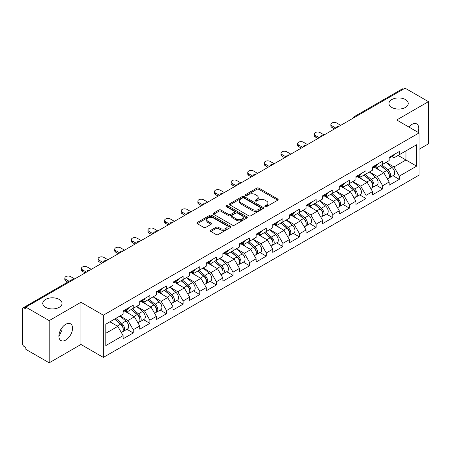 <?xml version="1.0" encoding="UTF-8"?>
<svg xmlns="http://www.w3.org/2000/svg" width="451" height="451" viewBox="0 0 451 451"><rect width="100%" height="100%" fill="white"/><g stroke="black" fill="none" stroke-linecap="round" stroke-linejoin="round"><path stroke-width="0.68" d="M391.784 107.434A9.646 5.57 180 0 1 388.959 103.499A9.646 5.57 180 0 1 394.913 98.352A9.646 5.57 180 0 1 405.426 99.558A9.646 5.57 180 0 1 408.251 103.499A9.646 5.57 180 0 1 402.298 108.64A9.646 5.57 180 0 1 391.784 107.434M45.574 307.317A9.646 5.57 180 0 1 42.749 303.376A9.646 5.57 180 0 1 48.702 298.235A9.646 5.57 180 0 1 59.216 299.441A9.646 5.57 180 0 1 62.041 303.376A9.646 5.57 180 0 1 56.087 308.523A9.646 5.57 180 0 1 45.574 307.317M265.126 206.626A1.037 0.598 0 0 0 266.592 206.626L277.709 200.205A1.477 0.857 0 0 0 278.143 199.601A1.477 0.857 0 0 0 277.709 198.998L258.88 188.123A1.477 0.857 0 0 0 256.782 188.123L245.665 194.544A1.037 0.598 0 0 0 245.367 194.967A1.037 0.598 0 0 0 245.665 195.39A1.037 0.598 0 0 0 247.131 195.39L248.574 194.561A4.736 2.734 0 0 1 255.266 194.561L256.839 195.463A4.736 2.734 0 0 1 258.226 197.397A4.736 2.734 0 0 1 256.839 199.331L255.396 200.159A1.037 0.598 0 0 0 255.097 200.582A1.037 0.598 0 0 0 255.396 201.005A1.037 0.598 0 0 0 256.861 201.005L258.299 200.176A4.736 2.734 0 0 1 264.996 200.176L266.569 201.084A4.736 2.734 0 0 1 267.956 203.018A4.736 2.734 0 0 1 266.569 204.951L265.126 205.78A1.037 0.598 0 0 0 264.827 206.203A1.037 0.598 0 0 0 265.126 206.626L265.126 205.78M61.877 327.894L62.041 330.059L58.906 336.469M65.722 324.303A9.646 5.57 -60 0 1 70.542 323.824A9.646 5.57 -60 0 1 72.025 331.553A9.646 5.57 -60 0 1 65.722 340.054A9.646 5.57 -60 0 1 60.896 340.533A9.646 5.57 -60 0 1 59.419 332.804A9.646 5.57 -60 0 1 65.722 324.303M408.871 127.024A9.646 5.57 -60 0 1 411.926 124.42A9.646 5.57 -60 0 1 416.752 123.94A9.646 5.57 -60 0 1 418.026 132.312M210.854 230.286A1.477 0.857 0 0 0 210.42 230.895A1.477 0.857 0 0 0 210.854 231.498L216.136 234.548A1.477 0.857 0 0 0 218.228 234.548L230.574 227.417A1.477 0.857 0 0 0 231.008 226.814A1.477 0.857 0 0 0 230.574 226.21L211.745 215.336A1.477 0.857 0 0 0 209.653 215.336L197.307 222.467A1.477 0.857 0 0 0 196.873 223.07A1.477 0.857 0 0 0 197.307 223.673L203.689 227.36A1.477 0.857 0 0 0 205.78 227.36L211.062 224.31A1.477 0.857 0 0 0 211.496 223.707A1.477 0.857 0 0 0 211.062 223.098L207.9 221.272A3.958 2.283 0 0 1 206.738 219.66A3.958 2.283 0 0 1 209.179 217.545A3.958 2.283 0 0 1 213.498 218.042L225.895 225.201A3.958 2.283 0 0 1 227.05 226.814A3.958 2.283 0 0 1 224.609 228.928A3.958 2.283 0 0 1 220.297 228.431L218.228 227.236A1.477 0.857 0 0 0 216.136 227.236L210.854 230.286L210.854 231.498M80.96 302.271L49.198 320.61L25.854 307.131L405.105 88.171L428.45 101.65L396.688 119.989L419.069 132.915L103.347 315.193L80.96 302.271L80.96 344.485L103.347 357.412L103.347 315.193M248.676 215.758A1.477 0.857 0 0 0 250.767 215.758L263.113 208.633A1.477 0.857 0 0 0 263.547 208.029A1.477 0.857 0 0 0 263.113 207.426L244.284 196.551A1.477 0.857 0 0 0 242.187 196.551L229.841 203.677A1.477 0.857 0 0 0 229.412 204.286A1.477 0.857 0 0 0 229.841 204.889L248.676 215.758M226.65 206.851A1.037 0.598 0 0 1 227.699 206.992L246.827 218.036L234.497 225.156A1.477 0.857 0 0 1 232.406 225.156L213.577 214.281L213.577 213.075A1.477 0.857 0 0 0 213.143 213.678A1.477 0.857 0 0 0 213.577 214.281M213.577 213.075L218.859 210.025A1.477 0.857 0 0 1 220.951 210.025L228.589 214.434A1.477 0.857 0 0 0 230.681 214.434L234.187 212.41A1.477 0.857 0 0 0 234.621 211.807A1.477 0.857 0 0 0 234.187 211.203L226.233 206.609A1.037 0.598 0 0 1 225.928 206.186A1.037 0.598 0 0 1 226.571 205.633A1.037 0.598 0 0 1 227.699 205.763L246.844 216.818A1.477 0.857 0 0 1 247.278 217.421A1.477 0.857 0 0 1 246.844 218.025L246.844 216.818M103.347 357.412L419.069 175.129L419.069 132.915M126.923 329.298L133.248 332.951L133.248 329.749L127.915 320.52L120.028 315.965M133.248 332.951L123.117 338.797L123.117 335.595L105.799 345.596L105.799 324.179L123.117 314.178L123.117 310.981L133.248 305.135L133.248 308.332L139.748 304.577L139.748 301.381L149.873 295.535L149.873 298.731L156.373 294.977L156.373 291.78L166.504 285.934L166.504 289.13L173.004 285.376L173.004 282.179L183.129 276.333L183.129 279.53L189.634 275.775L189.634 272.579L199.759 266.733L199.759 269.929L206.259 266.18L206.259 262.978L216.384 257.132L216.384 260.334L222.89 256.58L222.89 253.377L233.015 247.531L233.015 250.733L239.515 246.979L239.515 243.777L249.645 237.931L249.645 241.133L256.145 237.378L256.145 234.176L266.27 228.33L266.27 231.532L272.776 227.778L272.776 224.575L282.901 218.729L282.901 221.931L289.401 218.177L289.401 214.975L299.526 209.129L299.526 212.331L306.032 208.576L306.032 205.374L316.157 199.528L316.157 202.73L322.657 198.976L322.657 195.773L332.782 189.927L332.782 193.129L339.287 189.375L339.287 186.178L349.412 180.327L349.412 183.529L355.912 179.774L355.912 176.578L366.043 170.732L366.043 173.928L372.543 170.174L372.543 166.977L382.668 161.131L382.668 164.327L389.174 160.573L389.174 157.376L399.298 151.53L399.298 154.727L416.617 144.726L416.617 166.143L399.298 176.144L393.965 166.915L386.079 162.36M392.973 175.693L399.298 179.346L399.298 176.144M399.298 179.346L389.174 185.192L389.174 181.99L382.668 185.744L377.34 176.516L369.454 171.961M376.343 185.293L382.668 188.946L382.668 185.744M382.668 188.946L372.543 194.793L372.543 191.59L366.043 195.345L360.71 186.116L352.823 181.561M359.718 194.894L366.043 198.547L366.043 195.345M366.043 198.547L355.912 204.393L355.912 201.191L349.412 204.946L344.085 195.717L336.192 191.162M343.087 204.495L349.412 208.148L349.412 204.946M349.412 208.148L339.287 213.994L339.287 210.792L332.782 214.546L327.454 205.318L319.567 200.763M326.462 214.095L332.782 217.748L332.782 214.546M332.782 217.748L322.657 223.595L322.657 220.392L316.157 224.147L310.829 214.913L302.937 210.363M309.831 223.696L316.157 227.349L316.157 224.147M316.157 227.349L306.032 233.195L306.032 229.993L299.526 233.748L294.199 224.513L286.312 219.964M293.201 233.297L299.526 236.944L299.526 233.748M299.526 236.944L289.401 242.79L289.401 239.594L282.901 243.348L277.568 234.114L269.681 229.559M276.576 242.897L282.901 246.545L282.901 243.348M282.901 246.545L272.776 252.391L272.776 249.194L266.27 252.949L260.943 243.715L253.056 239.16M259.945 252.498L266.27 256.145L266.27 252.949M266.27 256.145L256.145 261.992L256.145 258.795L249.645 262.55L244.312 253.315L236.425 248.76M243.32 262.099L249.645 265.746L249.645 262.55M249.645 265.746L239.515 271.592L239.515 268.396L233.015 272.145L227.687 262.916L219.795 258.361M226.69 271.694L233.015 275.347L233.015 272.145M233.015 275.347L222.89 281.193L222.89 277.996L216.384 281.745L211.057 272.517L203.17 267.962M210.065 281.294L216.384 284.947L216.384 281.745M216.384 284.947L206.259 290.794L206.259 287.591L199.759 291.346L194.426 282.117L186.539 277.562M193.434 290.895L199.759 294.548L199.759 291.346M199.759 294.548L189.634 300.394L189.634 297.192L183.129 300.947L177.801 291.718L169.914 287.163M176.803 300.496L183.129 304.149L183.129 300.947M183.129 304.149L173.004 309.995L173.004 306.793L166.504 310.547L161.17 301.319L153.284 296.764M160.178 310.096L166.504 313.749L166.504 310.547M166.504 313.749L156.373 319.596L156.373 316.393L149.873 320.148L144.545 310.919L136.659 306.364M143.548 319.697L149.873 323.35L149.873 320.148M149.873 323.35L139.748 329.196L139.748 325.994L133.248 329.749M125.857 310.22L127.915 311.41L133.248 308.332M127.915 320.52L134.415 316.765L124.47 311.021M139.748 325.994L134.415 316.765M142.482 300.62L144.545 301.809L149.873 298.731M144.545 310.919L151.046 307.165L141.095 301.42M156.373 316.393L151.046 307.165M159.113 291.019L161.17 292.209L166.504 289.13M161.17 301.319L167.676 297.564L157.726 291.82M173.004 306.793L167.676 297.564M175.738 281.418L177.801 282.608L183.129 279.53M177.801 291.718L184.301 287.964L174.357 282.219M189.634 297.192L184.301 287.964M192.368 271.818L194.426 273.007L199.759 269.929M194.426 282.117L200.932 278.363L190.982 272.618M206.259 287.591L200.932 278.363M208.999 262.217L211.057 263.407L216.384 260.334M211.057 272.517L217.557 268.762L207.612 263.018M222.89 277.996L217.557 268.762M225.624 252.616L227.687 253.806L233.015 250.733M227.687 262.916L234.187 259.162L224.237 253.417M239.515 268.396L234.187 259.162M242.255 243.016L244.312 244.211L249.645 241.133M244.312 253.315L250.818 249.561L240.868 243.816M256.145 258.795L250.818 249.561M258.88 233.421L260.943 234.61L266.27 231.532M260.943 243.715L267.443 239.96L257.493 234.216M272.776 249.194L267.443 239.96M275.51 223.82L277.568 225.01L282.901 221.931M277.568 234.114L284.074 230.36L274.123 224.621M289.401 239.594L284.074 230.36M292.135 214.219L294.199 215.409L299.526 212.331M294.199 224.513L300.699 220.759L290.754 215.02M306.032 229.993L300.699 220.759M308.766 204.619L310.829 205.808L316.157 202.73M310.829 214.913L317.329 211.164L307.379 205.419M322.657 220.392L317.329 211.164M325.397 195.018L327.454 196.208L332.782 193.129M327.454 205.318L333.954 201.563L324.01 195.819M339.287 210.792L333.954 201.563M342.021 185.417L344.085 186.607L349.412 183.529M344.085 195.717L350.585 191.963L340.635 186.218M355.912 201.191L350.585 191.963M358.652 175.817L360.71 177.006L366.043 173.928M360.71 186.116L367.215 182.362L357.265 176.617M372.543 191.59L367.215 182.362M375.277 166.216L377.34 167.406L382.668 164.327M377.34 176.516L383.84 172.761L373.89 167.017M389.174 181.99L383.84 172.761M403.51 89.095L355.225 116.972M354.542 117.367A2.261 1.308 120 0 1 355.117 116.91A2.261 1.308 60 0 0 353.984 116.798L402.269 88.92A2.261 1.308 60 0 1 403.403 89.033M391.908 156.615L393.965 157.805L399.298 154.727M393.965 166.915L405.962 159.992L405.962 150.882L416.617 144.726M398.07 155.437L416.617 166.143M419.069 149.281L428.45 143.869L428.45 101.65M49.198 320.61L49.198 362.829L25.854 349.35L25.854 347.501L24.151 346.52A2.261 1.308 -120 0 1 22.55 343.747L22.55 308.918A2.261 1.308 -120 0 1 23.018 307.881A2.261 1.308 -120 0 1 24.151 307.994L25.854 308.98L25.854 307.131M49.198 362.829L80.96 344.485M105.799 333.289L117.79 326.366L109.903 321.811M123.117 335.595L117.79 326.366M265.543 206.772L266.569 206.18A4.736 2.734 0 0 0 267.956 204.247L267.956 203.018M258.226 197.397L258.226 198.626A4.736 2.734 0 0 1 256.839 200.56L255.813 201.152M277.709 198.998L277.709 200.205L258.88 189.358A1.477 0.857 0 0 0 256.782 189.358L246.083 195.537M263.113 207.426L263.113 208.633L244.284 197.78A1.477 0.857 0 0 0 242.187 197.78L229.863 204.901M260.498 208.452A1.037 0.598 0 0 0 260.802 208.029A1.037 0.598 0 0 0 260.498 207.607L243.968 198.062A1.037 0.598 0 0 0 242.503 198.062L240.986 198.936A4.736 2.734 0 0 0 239.599 200.87A4.736 2.734 0 0 0 240.986 202.803L252.284 209.326A4.736 2.734 0 0 0 258.981 209.326L260.498 208.452L260.498 209.681A1.037 0.598 0 0 0 260.802 209.258L260.802 208.029M239.599 200.87L239.599 202.104A4.736 2.734 0 0 0 240.986 204.032L240.986 202.803M260.498 209.681L258.981 210.561A4.736 2.734 0 0 1 252.284 210.561L240.986 204.032M213.594 214.293L218.859 211.254L218.859 210.025M234.621 211.807L234.621 213.035A1.477 0.857 0 0 1 234.187 213.639L230.681 215.663A1.477 0.857 0 0 1 228.589 215.663L220.951 211.254A1.477 0.857 0 0 0 218.859 211.254M236.516 219.006A3.958 2.283 0 0 0 240.828 219.502A3.958 2.283 0 0 0 243.269 217.393A3.958 2.283 0 0 0 242.108 215.775L237.745 213.255A1.477 0.857 0 0 0 235.647 213.255L232.147 215.279A1.477 0.857 0 0 0 231.713 215.882A1.477 0.857 0 0 0 232.147 216.486L236.516 219.006L236.516 220.24A3.958 2.283 0 0 0 240.828 220.736A3.958 2.283 0 0 0 243.269 218.622L243.269 217.393M231.713 215.882L231.713 217.111A1.477 0.857 0 0 0 232.147 217.715L232.147 216.486M236.516 220.24L232.147 217.715M227.05 226.814L227.05 228.048A3.958 2.283 0 0 1 224.609 230.157A3.958 2.283 0 0 1 220.297 229.66L218.228 228.471A1.477 0.857 0 0 0 216.136 228.471L210.871 231.51M206.738 219.66L206.738 220.889A3.958 2.283 0 0 0 207.9 222.506L207.9 221.272M211.045 224.322L207.9 222.506M230.557 227.428L211.745 216.57A1.477 0.857 0 0 0 209.653 216.57L197.324 223.685M387.905 171.538L387.155 171.104M388.858 177.88A4.972 2.869 -120 0 0 389.579 177.655A4.972 2.869 -120 0 0 390.476 174.176A4.972 2.869 -120 0 0 387.883 169.841L381.884 164.784M389.579 177.655L393.684 175.281A4.972 2.869 -120 0 0 394.58 171.808A4.972 2.869 -120 0 0 391.987 167.473L385.988 162.411M380.729 165.449L387.572 171.222A3.016 1.742 60 0 1 389.202 174.937M387.392 178.917L388.3 178.393A4.972 2.869 -120 0 0 389.196 174.915A4.972 2.869 -120 0 0 386.603 170.579L380.605 165.523M378.874 169.892L374.826 166.475M340.725 125.344L336.677 123.005A3.394 1.956 0 0 0 332.979 122.582A3.394 1.956 0 0 0 330.887 124.391A3.394 1.956 0 0 0 331.88 125.773L331.88 127.374A3.394 1.956 180 0 1 330.887 125.992L330.887 124.391M334.541 128.913L331.88 127.374M390.504 156.604A4.972 2.869 60 0 1 389.579 157.963A4.972 2.869 60 0 1 389.174 158.126M394.608 154.236A4.972 2.869 60 0 1 393.684 155.589L389.579 157.963M335.927 128.112L331.88 125.773M371.274 181.139L370.53 180.704M372.227 187.475A4.972 2.869 -120 0 0 372.949 187.255A4.972 2.869 -120 0 0 373.845 183.777A4.972 2.869 -120 0 0 371.258 179.442L365.254 174.385M372.949 187.255L377.053 184.882A4.972 2.869 -120 0 0 377.949 181.409A4.972 2.869 -120 0 0 375.356 177.074L369.358 172.011M364.098 175.05L370.942 180.823A3.016 1.742 60 0 1 372.571 184.538M370.767 188.512L371.675 187.994A4.972 2.869 -120 0 0 372.565 184.515A4.972 2.869 -120 0 0 369.978 180.18L363.974 175.123M362.249 179.492L358.201 176.076M354.644 190.734L353.9 190.305M355.602 197.076A4.972 2.869 -120 0 0 356.324 196.856A4.972 2.869 -120 0 0 357.215 193.378A4.972 2.869 -120 0 0 354.627 189.042L348.629 183.985M356.324 196.856L360.428 194.482A4.972 2.869 -120 0 0 361.319 191.01A4.972 2.869 -120 0 0 358.731 186.675L352.733 181.612M347.473 184.651L354.317 190.423A3.016 1.742 60 0 1 355.94 194.139M354.136 198.113L355.044 197.594A4.972 2.869 -120 0 0 355.94 194.116A4.972 2.869 -120 0 0 353.347 189.781L347.349 184.724M345.618 189.093L341.57 185.677M338.019 200.334L337.269 199.906M338.972 206.676A4.972 2.869 -120 0 0 339.693 206.457A4.972 2.869 -120 0 0 340.59 202.978A4.972 2.869 -120 0 0 337.996 198.643L331.998 193.58M339.693 206.457L343.797 204.083A4.972 2.869 -120 0 0 344.694 200.61A4.972 2.869 -120 0 0 342.1 196.275L336.102 191.213M330.842 194.251L337.686 200.024A3.016 1.742 60 0 1 339.315 203.739M337.511 207.714L338.413 207.195A4.972 2.869 -120 0 0 339.31 203.717A4.972 2.869 -120 0 0 336.717 199.381L330.718 194.319M328.993 198.694L324.94 195.277M321.388 209.935L320.644 209.506M322.341 216.277A4.972 2.869 -120 0 0 323.068 216.052A4.972 2.869 -120 0 0 323.959 212.579A4.972 2.869 -120 0 0 321.371 208.244L315.373 203.181M323.068 216.052L327.172 213.684A4.972 2.869 -120 0 0 328.063 210.211A4.972 2.869 -120 0 0 325.475 205.876L319.477 200.813M314.217 203.852L321.061 209.625A3.016 1.742 60 0 1 322.685 213.34M320.881 217.314L321.788 216.79A4.972 2.869 -120 0 0 322.679 213.317A4.972 2.869 -120 0 0 320.092 208.982L314.093 203.92M312.363 208.294L308.315 204.878M304.763 219.536L304.013 219.107M305.716 225.878A4.972 2.869 -120 0 0 306.438 225.652A4.972 2.869 -120 0 0 307.334 222.18A4.972 2.869 -120 0 0 304.741 217.844L298.742 212.782M306.438 225.652L310.542 223.284A4.972 2.869 -120 0 0 311.438 219.812A4.972 2.869 -120 0 0 308.845 215.477L302.846 210.414M297.587 213.453L304.431 219.225A3.016 1.742 60 0 1 306.06 222.941M304.256 226.915L305.158 226.391A4.972 2.869 -120 0 0 306.054 222.918A4.972 2.869 -120 0 0 303.461 218.583L297.463 213.52M295.732 217.895L291.684 214.479M324.094 134.945L320.047 132.605A3.394 1.956 0 0 0 316.348 132.182A3.394 1.956 0 0 0 314.257 133.992A3.394 1.956 0 0 0 315.249 135.373L315.249 136.974A3.394 1.956 180 0 1 314.257 135.588L314.257 133.992M317.916 138.513L315.249 136.974M373.879 166.205A4.972 2.869 60 0 1 372.949 167.558A4.972 2.869 60 0 1 372.543 167.727M377.983 163.837A4.972 2.869 60 0 1 377.053 165.19L372.949 167.558M319.302 137.713L315.249 135.373M307.469 144.545L303.416 142.206A3.394 1.956 0 0 0 299.723 141.783A3.394 1.956 0 0 0 297.626 143.593A3.394 1.956 0 0 0 298.624 144.974L298.624 146.575A3.394 1.956 180 0 1 297.626 145.188L297.626 143.593M301.285 148.114L298.624 146.575M357.248 175.805A4.972 2.869 60 0 1 356.324 177.158A4.972 2.869 60 0 1 355.912 177.328M361.352 173.438A4.972 2.869 60 0 1 360.428 174.791L356.324 177.158M302.672 147.314L298.624 144.974M290.839 154.146L286.791 151.807A3.394 1.956 0 0 0 283.093 151.384A3.394 1.956 0 0 0 281.001 153.188A3.394 1.956 0 0 0 281.993 154.575L281.993 156.176A3.394 1.956 180 0 1 281.001 154.789L281.001 153.188M284.66 157.715L281.993 156.176M340.623 185.406A4.972 2.869 60 0 1 339.693 186.759A4.972 2.869 60 0 1 339.287 186.928M344.727 183.038A4.972 2.869 60 0 1 343.797 184.391L339.693 186.759M286.041 156.914L281.993 154.575M274.214 163.747L270.16 161.407A3.394 1.956 0 0 0 266.468 160.979A3.394 1.956 0 0 0 264.371 162.788A3.394 1.956 0 0 0 265.363 164.175L265.363 165.776A3.394 1.956 180 0 1 264.371 164.389L264.371 162.788M268.029 167.315L265.363 165.776M323.993 195.007A4.972 2.869 60 0 1 323.068 196.36A4.972 2.869 60 0 1 322.657 196.529M328.097 192.633A4.972 2.869 60 0 1 327.172 193.992L323.068 196.36M269.416 166.515L265.363 164.175M257.583 173.342L253.535 171.008A3.394 1.956 0 0 0 249.837 170.579A3.394 1.956 0 0 0 247.746 172.389A3.394 1.956 0 0 0 248.738 173.776L248.738 175.377A3.394 1.956 180 0 1 247.746 173.99L247.746 172.389M251.404 176.916L248.738 175.377M307.362 204.607A4.972 2.869 60 0 1 306.438 205.96A4.972 2.869 60 0 1 306.032 206.13M311.466 202.234A4.972 2.869 60 0 1 310.542 203.593L306.438 205.96M252.785 176.115L248.738 173.776M288.133 229.136L287.388 228.708M289.085 235.478A4.972 2.869 -120 0 0 289.813 235.253A4.972 2.869 -120 0 0 290.703 231.78A4.972 2.869 -120 0 0 288.116 227.445L282.112 222.382M289.813 235.253L293.917 232.885A4.972 2.869 -120 0 0 294.807 229.407A4.972 2.869 -120 0 0 292.22 225.077L286.216 220.015M280.962 223.053L287.8 228.826A3.016 1.742 60 0 1 289.429 232.541M287.625 236.516L288.533 235.991A4.972 2.869 -120 0 0 289.424 232.519A4.972 2.869 -120 0 0 286.836 228.183L280.838 223.121M279.107 227.496L275.059 224.079M240.958 182.943L236.905 180.609A3.394 1.956 0 0 0 233.206 180.18A3.394 1.956 0 0 0 231.115 181.99A3.394 1.956 0 0 0 232.107 183.377L232.107 184.978A3.394 1.956 180 0 1 231.115 183.591L231.115 181.99M234.774 186.517L232.107 184.978M290.737 214.208A4.972 2.869 60 0 1 289.813 215.561A4.972 2.869 60 0 1 289.401 215.73M294.841 211.835A4.972 2.869 60 0 1 293.917 213.193L289.813 215.561M236.161 185.716L232.107 183.377M271.508 238.737L270.758 238.308M272.46 245.079A4.972 2.869 -120 0 0 273.182 244.854A4.972 2.869 -120 0 0 274.078 241.381A4.972 2.869 -120 0 0 271.485 237.046L265.487 231.983M273.182 244.854L277.286 242.486A4.972 2.869 -120 0 0 278.182 239.007A4.972 2.869 -120 0 0 275.589 234.678L269.591 229.615M264.331 232.648L271.175 238.427A3.016 1.742 60 0 1 272.804 242.142M270.995 246.116L271.902 245.592A4.972 2.869 -120 0 0 272.799 242.119A4.972 2.869 -120 0 0 270.205 237.784L264.207 232.722M262.476 237.096L258.429 233.68M224.327 192.543L220.28 190.209A3.394 1.956 0 0 0 216.581 189.781A3.394 1.956 0 0 0 214.484 191.59A3.394 1.956 0 0 0 215.482 192.977L215.482 194.578A3.394 1.956 180 0 1 214.484 193.191L214.484 191.59M218.143 196.112L215.482 194.578M274.107 223.809A4.972 2.869 60 0 1 273.182 225.162A4.972 2.869 60 0 1 272.776 225.331M278.211 221.435A4.972 2.869 60 0 1 277.286 222.794L273.182 225.162M219.53 195.317L215.482 192.977M254.877 248.338L254.133 247.909M255.83 254.68A4.972 2.869 -120 0 0 256.551 254.454A4.972 2.869 -120 0 0 257.448 250.981A4.972 2.869 -120 0 0 254.854 246.646L248.856 241.584M256.551 254.454L260.655 252.086A4.972 2.869 -120 0 0 261.552 248.608A4.972 2.869 -120 0 0 258.959 244.279L252.96 239.216M247.7 242.249L254.544 248.027A3.016 1.742 60 0 1 256.174 251.737M254.37 255.717L255.277 255.193A4.972 2.869 -120 0 0 256.168 251.72A4.972 2.869 -120 0 0 253.58 247.385L247.576 242.322M245.851 246.697L241.798 243.281M207.697 202.144L203.649 199.804A3.394 1.956 0 0 0 199.951 199.381A3.394 1.956 0 0 0 197.859 201.191A3.394 1.956 0 0 0 198.852 202.578L198.852 204.179A3.394 1.956 180 0 1 197.859 202.792L197.859 201.191M201.518 205.712L198.852 204.179M257.482 233.404A4.972 2.869 60 0 1 256.551 234.762A4.972 2.869 60 0 1 256.145 234.932M261.586 231.036A4.972 2.869 60 0 1 260.655 232.395L256.551 234.762M202.905 204.912L198.852 202.578M238.246 257.938L237.502 257.51M239.205 264.28A4.972 2.869 -120 0 0 239.926 264.055A4.972 2.869 -120 0 0 240.817 260.577A4.972 2.869 -120 0 0 238.229 256.247L232.231 251.184M239.926 264.055L244.03 261.687A4.972 2.869 -120 0 0 244.921 258.209A4.972 2.869 -120 0 0 242.334 253.879L236.335 248.817M231.075 251.85L237.919 257.622A3.016 1.742 60 0 1 239.543 261.338M237.739 265.318L238.647 264.793A4.972 2.869 -120 0 0 239.543 261.315A4.972 2.869 -120 0 0 236.95 256.985L230.951 251.923M229.221 256.298L225.173 252.881M191.072 211.745L187.018 209.405A3.394 1.956 0 0 0 183.326 208.982A3.394 1.956 0 0 0 181.229 210.792A3.394 1.956 0 0 0 182.227 212.179L182.227 213.774A3.394 1.956 180 0 1 181.229 212.393L181.229 210.792M184.887 215.313L182.227 213.774M240.851 243.004A4.972 2.869 60 0 1 239.926 244.363A4.972 2.869 60 0 1 239.515 244.532M244.955 240.637A4.972 2.869 60 0 1 244.03 241.995L239.926 244.363M186.274 214.513L182.227 212.179M221.621 267.539L220.872 267.105M222.574 273.881A4.972 2.869 -120 0 0 223.296 273.656A4.972 2.869 -120 0 0 224.192 270.177A4.972 2.869 -120 0 0 221.599 265.848L215.601 260.785M223.296 273.656L227.4 271.288A4.972 2.869 -120 0 0 228.296 267.809A4.972 2.869 -120 0 0 225.703 263.474L219.705 258.417M214.445 261.45L221.289 267.223A3.016 1.742 60 0 1 222.918 270.938M221.114 274.918L222.016 274.394A4.972 2.869 -120 0 0 222.912 270.916A4.972 2.869 -120 0 0 220.319 266.586L214.321 261.524M212.59 265.893L208.542 262.482M174.441 221.345L170.393 219.006A3.394 1.956 0 0 0 166.695 218.583A3.394 1.956 0 0 0 164.604 220.392A3.394 1.956 0 0 0 165.596 221.779L165.596 223.375A3.394 1.956 180 0 1 164.604 221.993L164.604 220.392M168.262 224.914L165.596 223.375M224.226 252.605A4.972 2.869 60 0 1 223.296 253.964A4.972 2.869 60 0 1 222.89 254.133M228.324 250.237A4.972 2.869 60 0 1 227.4 251.59L223.296 253.964M169.644 224.113L165.596 221.779M204.991 277.139L204.247 276.705M205.944 283.482A4.972 2.869 -120 0 0 206.671 283.256A4.972 2.869 -120 0 0 207.561 279.778A4.972 2.869 -120 0 0 204.974 275.448L198.976 270.386M206.671 283.256L210.775 280.888A4.972 2.869 -120 0 0 211.666 277.41A4.972 2.869 -120 0 0 209.078 273.075L203.08 268.018M197.82 271.051L204.658 276.824A3.016 1.742 60 0 1 206.287 280.539M204.483 284.519L205.391 283.995A4.972 2.869 -120 0 0 206.282 280.516A4.972 2.869 -120 0 0 203.694 276.187L197.696 271.124M195.965 275.493L191.917 272.083M157.816 230.946L153.763 228.606A3.394 1.956 0 0 0 150.07 228.183A3.394 1.956 0 0 0 147.973 229.993A3.394 1.956 0 0 0 148.965 231.374L148.965 232.975A3.394 1.956 180 0 1 147.973 231.594L147.973 229.993M151.632 234.514L148.965 232.975M207.595 262.206A4.972 2.869 60 0 1 206.671 263.564A4.972 2.869 60 0 1 206.259 263.734M211.699 259.838A4.972 2.869 60 0 1 210.775 261.191L206.671 263.564M153.019 233.714L148.965 231.374M188.366 286.74L187.616 286.306M189.319 293.082A4.972 2.869 -120 0 0 190.04 292.857A4.972 2.869 -120 0 0 190.936 289.379A4.972 2.869 -120 0 0 188.343 285.049L182.345 279.986M190.04 292.857L194.144 290.489A4.972 2.869 -120 0 0 195.041 287.011A4.972 2.869 -120 0 0 192.447 282.676L186.449 277.613M181.189 280.652L188.033 286.424A3.016 1.742 60 0 1 189.662 290.14M187.858 294.12L188.76 293.595A4.972 2.869 -120 0 0 189.657 290.117A4.972 2.869 -120 0 0 187.064 285.787L181.065 280.725M179.335 285.094L175.287 281.678M141.186 240.546L137.138 238.207A3.394 1.956 0 0 0 133.44 237.784A3.394 1.956 0 0 0 131.348 239.594A3.394 1.956 0 0 0 132.34 240.975L132.34 242.576A3.394 1.956 180 0 1 131.348 241.195L131.348 239.594M135.001 244.115L132.34 242.576M190.965 271.806A4.972 2.869 60 0 1 190.04 273.165A4.972 2.869 60 0 1 189.634 273.334M195.069 269.439A4.972 2.869 60 0 1 194.144 270.792L190.04 273.165M136.388 243.315L132.34 240.975M171.735 296.341L170.991 295.907M172.688 302.683A4.972 2.869 -120 0 0 173.415 302.458A4.972 2.869 -120 0 0 174.306 298.979A4.972 2.869 -120 0 0 171.718 294.644L165.714 289.587M173.415 302.458L177.514 300.084A4.972 2.869 -120 0 0 178.41 296.611A4.972 2.869 -120 0 0 175.822 292.276L169.818 287.214M164.559 290.252L171.403 296.025A3.016 1.742 60 0 1 173.032 299.74M171.228 303.72L172.135 303.196A4.972 2.869 -120 0 0 173.026 299.718A4.972 2.869 -120 0 0 170.439 295.382L164.44 290.326M162.71 294.695L158.662 291.278M124.561 250.147L120.507 247.808A3.394 1.956 0 0 0 116.809 247.385A3.394 1.956 0 0 0 114.717 249.194A3.394 1.956 0 0 0 115.71 250.576L115.71 252.177A3.394 1.956 180 0 1 114.717 250.795L114.717 249.194M118.376 253.716L115.71 252.177M174.34 281.407A4.972 2.869 60 0 1 173.415 282.766A4.972 2.869 60 0 1 173.004 282.929M178.444 279.039A4.972 2.869 60 0 1 177.514 280.392L173.415 282.766M119.763 252.915L115.71 250.576M155.105 305.941L154.36 305.507M156.063 312.278A4.972 2.869 -120 0 0 156.785 312.058A4.972 2.869 -120 0 0 157.681 308.58A4.972 2.869 -120 0 0 155.088 304.245L149.089 299.188M156.785 312.058L160.889 309.685A4.972 2.869 -120 0 0 161.779 306.212A4.972 2.869 -120 0 0 159.192 301.877L153.193 296.814M147.934 299.853L154.778 305.626A3.016 1.742 60 0 1 156.401 309.341M154.597 313.315L155.505 312.797A4.972 2.869 -120 0 0 156.401 309.318A4.972 2.869 -120 0 0 153.808 304.983L147.81 299.926M146.079 304.295L142.031 300.879M107.93 259.748L103.877 257.408A3.394 1.956 0 0 0 100.184 256.985A3.394 1.956 0 0 0 98.087 258.795A3.394 1.956 0 0 0 99.085 260.176L99.085 261.777A3.394 1.956 180 0 1 98.087 260.39L98.087 258.795M101.746 263.316L99.085 261.777M157.709 291.008A4.972 2.869 60 0 1 156.785 292.361A4.972 2.869 60 0 1 156.373 292.53M161.813 288.64A4.972 2.869 60 0 1 160.889 289.993L156.785 292.361M103.132 262.516L99.085 260.176M138.48 315.542L137.735 315.108M139.432 321.879A4.972 2.869 -120 0 0 140.154 321.659A4.972 2.869 -120 0 0 141.05 318.18A4.972 2.869 -120 0 0 138.457 313.845L132.459 308.788M140.154 321.659L144.258 319.285A4.972 2.869 -120 0 0 145.154 315.813A4.972 2.869 -120 0 0 142.561 311.478L136.563 306.415M131.303 309.454L138.147 315.226A3.016 1.742 60 0 1 139.776 318.942M137.972 322.916L138.874 322.397A4.972 2.869 -120 0 0 139.771 318.919A4.972 2.869 -120 0 0 137.183 314.584L131.179 309.527M129.454 313.896L125.401 310.48M91.299 269.348L87.252 267.009A3.394 1.956 0 0 0 83.553 266.586A3.394 1.956 0 0 0 81.462 268.396A3.394 1.956 0 0 0 82.454 269.777L82.454 271.378A3.394 1.956 180 0 1 81.462 269.991L81.462 268.396M85.121 272.917L82.454 271.378M141.084 300.608A4.972 2.869 60 0 1 140.154 301.961A4.972 2.869 60 0 1 139.748 302.131M145.188 298.241A4.972 2.869 60 0 1 144.258 299.594L140.154 301.961M86.507 272.116L82.454 269.777M121.849 325.137L121.105 324.709M122.807 331.479A4.972 2.869 -120 0 0 123.529 331.26A4.972 2.869 -120 0 0 124.42 327.781A4.972 2.869 -120 0 0 121.832 323.446L115.834 318.383M123.529 331.26L127.633 328.886A4.972 2.869 -120 0 0 128.524 325.413A4.972 2.869 -120 0 0 125.936 321.078L119.938 316.016M114.678 319.054L121.522 324.827A3.016 1.742 60 0 1 123.146 328.542M121.342 332.517L122.249 331.998A4.972 2.869 -120 0 0 123.14 328.52A4.972 2.869 -120 0 0 120.552 324.184L114.554 319.122M112.823 323.497L110.45 321.495M74.674 278.949L70.621 276.61A3.394 1.956 0 0 0 66.928 276.187A3.394 1.956 0 0 0 64.831 277.991A3.394 1.956 0 0 0 65.823 279.378L65.823 280.979A3.394 1.956 180 0 1 64.831 279.592L64.831 277.991M67.723 282.072L65.823 280.979M124.453 310.209A4.972 2.869 60 0 1 123.529 311.562A4.972 2.869 60 0 1 123.117 311.731M128.558 307.841A4.972 2.869 60 0 1 127.633 309.194L123.529 311.562M69.11 281.272L65.823 279.378M72.543 280.178L24.151 307.994M73.011 279.908A2.261 1.308 -60 0 0 72.436 280.116A2.261 1.308 -120 0 0 71.303 280.003L23.018 307.881M337.912 126.968A2.261 1.308 120 0 1 338.487 126.511A2.261 1.308 -60 0 1 339.062 126.303M321.287 136.568A2.261 1.308 120 0 1 321.856 136.112A2.261 1.308 -60 0 1 322.431 135.903M304.656 146.169A2.261 1.308 120 0 1 305.231 145.712A2.261 1.308 -60 0 1 305.806 145.504M288.026 155.77A2.261 1.308 120 0 1 288.601 155.313A2.261 1.308 -60 0 1 289.176 155.105M271.401 165.37A2.261 1.308 120 0 1 271.976 164.914A2.261 1.308 -60 0 1 272.551 164.705M254.77 174.971A2.261 1.308 120 0 1 255.345 174.514A2.261 1.308 -60 0 1 255.92 174.306M238.145 184.566A2.261 1.308 120 0 1 238.72 184.115A2.261 1.308 -60 0 1 239.289 183.907M221.514 194.167A2.261 1.308 120 0 1 222.089 193.716A2.261 1.308 -60 0 1 222.664 193.507M204.889 203.767A2.261 1.308 120 0 1 205.459 203.316A2.261 1.308 -60 0 1 206.034 203.108M188.259 213.368A2.261 1.308 120 0 1 188.834 212.917A2.261 1.308 -60 0 1 189.409 212.709M171.628 222.969A2.261 1.308 120 0 1 172.203 222.518A2.261 1.308 -60 0 1 172.778 222.309M155.003 232.569A2.261 1.308 120 0 1 155.578 232.113A2.261 1.308 -60 0 1 156.147 231.904M138.372 242.17A2.261 1.308 120 0 1 138.947 241.713A2.261 1.308 -60 0 1 139.522 241.505M121.747 251.771A2.261 1.308 120 0 1 122.317 251.314A2.261 1.308 -60 0 1 122.892 251.106M105.117 261.371A2.261 1.308 120 0 1 105.692 260.915A2.261 1.308 -60 0 1 106.267 260.706M88.492 270.972A2.261 1.308 120 0 1 89.061 270.515A2.261 1.308 -60 0 1 89.636 270.307M266.569 206.18L266.569 204.951M255.396 201.005L255.396 200.159M256.839 200.56L256.839 199.331M245.665 195.39L245.665 194.544M256.782 189.358L256.782 188.123M258.88 189.358L258.88 188.123M229.841 204.889L229.841 203.677M242.187 197.78L242.187 196.551M244.284 197.78L244.284 196.551M252.284 210.561L252.284 209.326M258.981 210.561L258.981 209.326M220.951 211.254L220.951 210.025M228.589 215.663L228.589 214.434M230.681 215.663L230.681 214.434M234.187 213.639L234.187 212.41M227.699 206.992L227.699 205.763M216.136 228.471L216.136 227.236M218.228 228.471L218.228 227.236M220.297 229.66L220.297 228.431M211.062 224.31L211.062 223.098M197.307 223.673L197.307 222.467M209.653 216.57L209.653 215.336M211.745 216.57L211.745 215.336M230.574 227.417L230.574 226.21M387.883 169.841L391.987 167.473M383.339 172.468L386.603 170.579M371.258 179.442L375.356 177.074M366.708 182.069L369.978 180.18M354.627 189.042L358.731 186.675M350.077 191.669L353.347 189.781M337.996 198.643L342.1 196.275M333.452 201.27L336.717 199.381M321.371 208.244L325.475 205.876M316.822 210.871L320.092 208.982M304.741 217.844L308.845 215.477M300.197 220.471L303.461 218.583M288.116 227.445L292.22 225.077M283.566 230.072L286.836 228.183M271.485 237.046L275.589 234.678M266.941 239.673L270.205 237.784M254.854 246.646L258.959 244.279M250.311 249.273L253.58 247.385M238.229 256.247L242.334 253.879M233.68 258.868L236.95 256.985M221.599 265.848L225.703 263.474M217.055 268.469L220.319 266.586M204.974 275.448L209.078 273.075M200.424 278.07L203.694 276.187M188.343 285.049L192.447 282.676M183.799 287.67L187.064 285.787M171.718 294.644L175.822 292.276M167.169 297.271L170.439 295.382M155.088 304.245L159.192 301.877M150.538 306.872L153.808 304.983M138.457 313.845L142.561 311.478M133.913 316.472L137.183 314.584M121.832 323.446L125.936 321.078M117.283 326.073L120.552 324.184M353.984 116.798A2.261 2.261 0 0 0 352.896 118.314M339.214 126.218A2.261 2.261 0 0 0 336.271 127.915M322.583 135.819A2.261 2.261 0 0 0 319.641 137.516M305.953 145.419A2.261 2.261 0 0 0 303.016 147.116M289.328 155.02A2.261 2.261 0 0 0 286.385 156.717M272.697 164.621A2.261 2.261 0 0 0 269.754 166.318M256.072 174.216A2.261 2.261 0 0 0 253.129 175.918M239.442 183.816A2.261 2.261 0 0 0 236.499 185.519M222.817 193.417A2.261 2.261 0 0 0 219.874 195.12M206.186 203.018A2.261 2.261 0 0 0 203.243 204.72M189.555 212.618A2.261 2.261 0 0 0 186.613 214.315M172.93 222.219A2.261 2.261 0 0 0 169.988 223.916M156.3 231.82A2.261 2.261 0 0 0 153.357 233.517M139.675 241.42A2.261 2.261 0 0 0 136.732 243.117M123.044 251.021A2.261 2.261 0 0 0 120.101 252.718M106.419 260.622A2.261 2.261 0 0 0 103.476 262.319M89.788 270.222A2.261 2.261 0 0 0 86.846 271.919M73.158 279.823A2.261 2.261 0 0 0 71.303 280.003"/></g></svg>
